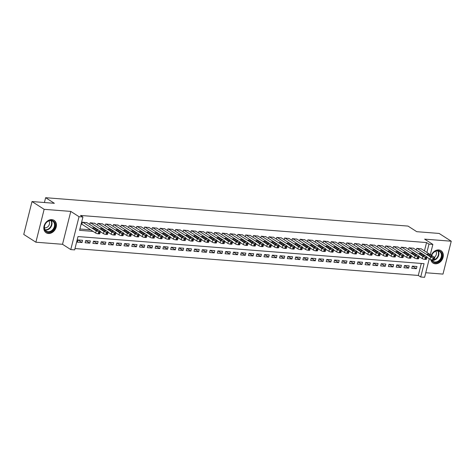 <?xml version="1.0" encoding="UTF-8"?>
<svg xmlns="http://www.w3.org/2000/svg" width="475" height="475" viewBox="0 0 475 475"><rect width="100%" height="100%" fill="white"/><g stroke="black" fill="none" stroke-linecap="round" stroke-linejoin="round"><path stroke-width="0.71" d="M48.385 233.492A7.357 5.825 122.7 0 0 55.723 228.404A7.357 5.825 122.7 0 0 54.097 220.364A7.357 5.825 122.7 0 0 51.864 219.628A7.357 5.825 122.7 0 0 44.525 224.711A7.357 5.825 122.7 0 0 46.152 232.756A7.357 5.825 122.7 0 0 48.385 233.492M430.813 259.587A7.357 5.825 122.7 0 0 433.04 263.061A7.357 5.825 122.7 0 0 435.272 263.797A7.357 5.825 122.7 0 0 442.611 258.709A7.357 5.825 122.7 0 0 440.984 250.669A7.357 5.825 122.7 0 0 438.752 249.933A7.357 5.825 122.7 0 0 431.306 255.271M429.269 258.733L424.608 277.299L420.719 276.996L424.068 263.661L78.007 236.556L74.658 249.886L70.769 249.583L79.028 216.701L82.917 217.004L79.568 230.333L93.088 231.396M62.522 244.292L70.781 211.411L44.145 209.327L32.009 201.548L23.75 234.43L35.886 242.208L62.522 244.292L70.769 249.583M425.748 272.745L442.991 274.099L451.25 241.217L424.614 239.127L432.867 244.417L430.303 254.63M74.997 248.55L418.291 275.441L420.719 276.996M44.145 209.327L35.886 242.208M32.009 201.548L54.37 203.3L45.63 197.701L408.019 226.088L416.759 231.687L439.114 233.439L451.25 241.217M86.99 222.722L82.371 222.169L81.813 224.39L82.205 224.42M94.768 223.333L90.149 222.775L89.722 224.473M102.547 223.939L97.927 223.387L97.5 225.079M110.319 224.55L105.705 223.992L105.278 225.69M118.097 225.156L113.478 224.604L113.056 226.302M125.875 225.768L121.256 225.215L120.828 226.908M133.653 226.379L129.034 225.821L128.606 227.519M141.425 226.985L136.812 226.433L136.384 228.125M149.203 227.596L144.584 227.038L144.162 228.736M156.982 228.202L152.362 227.65L151.935 229.348M164.76 228.813L160.14 228.261L159.713 229.953M172.532 229.419L167.918 228.867L167.491 230.565M180.31 230.031L175.691 229.478L175.269 231.171M188.088 230.642L183.469 230.084L183.041 231.782M195.866 231.248L191.247 230.696L190.819 232.394M203.638 231.859L199.025 231.307L198.598 232.999M211.417 232.465L206.797 231.913L206.376 233.611M219.195 233.077L214.575 232.524L214.148 234.217M226.973 233.688L222.353 233.13L221.926 234.828M234.745 234.294L230.132 233.742L229.704 235.44M242.523 234.905L237.904 234.353L237.482 236.045M250.301 235.511L245.682 234.959L245.254 236.657M258.079 236.123L253.46 235.57L253.033 237.263M265.852 236.734L261.238 236.176L260.811 237.874M273.63 237.34L269.01 236.787L268.589 238.48M281.408 237.951L276.788 237.399L276.361 239.091M289.186 238.557L284.567 238.005L284.139 239.703M296.958 239.168L292.345 238.616L291.917 240.308M304.736 239.78L300.117 239.222L299.695 240.92M312.514 240.386L307.895 239.833L307.468 241.526M320.293 240.997L315.673 240.439L315.246 242.137M328.065 241.603L323.445 241.051L323.024 242.749M335.843 242.214L331.223 241.662L330.802 243.354M343.621 242.826L339.002 242.268L338.574 243.966M351.399 243.432L346.78 242.879L346.352 244.572M359.171 244.043L354.552 243.485L354.13 245.183M366.949 244.649L362.33 244.097L361.902 245.795M374.728 245.26L370.108 244.708L369.681 246.4M382.506 245.872L377.886 245.314L377.459 247.012M390.278 246.477L385.658 245.925L385.237 247.618M398.056 247.089L393.437 246.531L393.009 248.229M405.834 247.695L401.215 247.143L400.787 248.841M413.612 248.306L408.993 247.754L408.565 249.446M412.383 266.142L416.409 268.719L411.748 268.357L412.306 266.137L416.967 266.499L416.409 268.719M404.605 265.531L408.637 268.114L403.97 267.746L404.528 265.525L409.195 265.893L408.637 268.114M396.833 264.919L400.858 267.502L396.192 267.14L396.75 264.913L401.417 265.282L400.858 267.502M389.055 264.314L393.08 266.897L388.413 266.528L388.972 264.308L393.638 264.67L393.08 266.897M381.277 263.702L385.302 266.285L380.641 265.917L381.199 263.696L385.86 264.064L385.302 266.285M373.498 263.097L377.53 265.673L372.863 265.311L373.421 263.091L378.088 263.453L377.53 265.673M365.726 262.485L369.752 265.068L365.085 264.7L365.643 262.479L370.31 262.847L369.752 265.068M357.948 261.873L361.974 264.456L357.307 264.094L357.865 261.868L362.532 262.236L361.974 264.456M350.17 261.268L354.196 263.851L349.535 263.483L350.093 261.262L354.754 261.624L354.196 263.851M342.392 260.656L346.423 263.239L341.757 262.871L342.315 260.65L346.982 261.018L346.423 263.239M334.62 260.051L338.645 262.627L333.978 262.265L334.537 260.045L339.203 260.407L338.645 262.627M326.842 259.439L330.867 262.022L326.2 261.654L326.758 259.433L331.425 259.801L330.867 262.022M319.063 258.833L323.089 261.41L318.428 261.048L318.986 258.822L323.647 259.19L323.089 261.41M311.285 258.222L315.317 260.805L310.65 260.437L311.208 258.216L315.875 258.578L315.317 260.805M303.513 257.61L307.539 260.193L302.872 259.825L303.43 257.604L308.097 257.973L307.539 260.193M295.735 257.005L299.761 259.582L295.094 259.219L295.652 256.999L300.319 257.361L299.761 259.582M287.957 256.393L291.983 258.976L287.322 258.608L287.88 256.387L292.541 256.755L291.983 258.976M280.179 255.787L284.21 258.364L279.543 258.002L280.102 255.776L284.768 256.144L284.21 258.364M272.407 255.176L276.432 257.759L271.765 257.391L272.323 255.17L276.99 255.532L276.432 257.759M264.628 254.564L268.654 257.147L263.987 256.779L264.545 254.558L269.212 254.927L268.654 257.147M256.85 253.959L260.876 256.536L256.215 256.173L256.773 253.953L261.434 254.315L260.876 256.536M249.078 253.347L253.104 255.93L248.437 255.562L248.995 253.341L253.662 253.709L253.104 255.93M241.3 252.742L245.326 255.318L240.659 254.956L241.217 252.736L245.884 253.098L245.326 255.318M233.522 252.13L237.547 254.713L232.881 254.345L233.439 252.124L238.106 252.486L237.547 254.713M225.744 251.518L229.775 254.101L225.108 253.733L225.667 251.513L230.328 251.881L229.775 254.101M217.972 250.913L221.997 253.49L217.33 253.127L217.888 250.907L222.555 251.269L221.997 253.49M210.193 250.301L214.219 252.884L209.552 252.516L210.11 250.295L214.777 250.663L214.219 252.884M202.415 249.696L206.441 252.273L201.774 251.91L202.332 249.69L206.999 250.052L206.441 252.273M194.637 249.084L198.669 251.667L194.002 251.299L194.56 249.078L199.227 249.446L198.669 251.667M186.865 248.473L190.891 251.055L186.224 250.693L186.782 248.467L191.449 248.835L190.891 251.055M179.087 247.867L183.112 250.444L178.446 250.082L179.004 247.861L183.671 248.223L183.112 250.444M171.309 247.255L175.334 249.838L170.667 249.47L171.226 247.249L175.893 247.618L175.334 249.838M163.531 246.65L167.562 249.227L162.895 248.864L163.453 246.644L168.12 247.006L167.562 249.227M155.758 246.038L159.784 248.621L155.117 248.253L155.675 246.032L160.342 246.4L159.784 248.621M147.98 245.427L152.006 248.009L147.339 247.647L147.897 245.421L152.564 245.789L152.006 248.009M140.202 244.821L144.228 247.404L139.561 247.036L140.119 244.815L144.786 245.177L144.228 247.404M132.424 244.209L136.456 246.792L131.789 246.424L132.347 244.203L137.014 244.572L136.456 246.792M124.652 243.604L128.678 246.181L124.011 245.818L124.569 243.598L129.236 243.96L128.678 246.181M116.874 242.992L120.899 245.575L116.232 245.207L116.791 242.986L121.457 243.354L120.899 245.575M109.096 242.381L113.121 244.963L108.454 244.601L109.013 242.375L113.679 242.743L113.121 244.963M101.317 241.775L105.349 244.358L100.682 243.99L101.24 241.769L105.907 242.131L105.349 244.358M93.545 241.163L97.571 243.746L92.904 243.378L93.462 241.158L98.129 241.526L97.571 243.746M85.767 240.558L89.793 243.135L85.126 242.773L85.684 240.552L90.351 240.914L89.793 243.135M418.291 275.441L421.307 263.447M82.573 240.308L77.906 239.94L77.348 242.161L82.015 242.529L82.573 240.308M424.46 250.883L426.55 242.559L80.495 215.448L82.917 217.004M79.907 228.998L90.66 229.841M421.384 248.912L416.765 248.36L416.343 250.058M45.63 197.701L44.418 202.522M70.781 211.411L79.028 216.701M426.55 242.559L428.978 244.114L432.867 244.417M426.888 252.439L428.978 244.114M100.243 231.954L100.866 232.002M108.021 232.566L108.638 232.613M115.799 233.172L116.417 233.225M123.577 233.783L124.195 233.831M131.349 234.395L131.973 234.442M139.127 235L139.745 235.048M146.906 235.612L147.523 235.659M154.684 236.217L155.301 236.265M162.456 236.829L163.079 236.877M170.234 237.435L170.852 237.488M178.012 238.046L178.63 238.094M185.79 238.658L186.408 238.705M193.562 239.263L194.186 239.311M201.341 239.875L201.958 239.922M209.119 240.481L209.736 240.534M216.897 241.092L217.514 241.14M224.669 241.704L225.292 241.751M232.447 242.309L233.065 242.357M240.225 242.921L240.843 242.968M248.003 243.527L248.621 243.58M255.776 244.138L256.399 244.186M263.554 244.75L264.171 244.797M271.332 245.355L271.949 245.403M279.11 245.967L279.728 246.014M286.882 246.572L287.506 246.626M294.66 247.184L295.278 247.232M302.438 247.796L303.056 247.843M310.217 248.401L310.834 248.449M317.989 249.013L318.612 249.06M325.767 249.618L326.384 249.672M333.545 250.23L334.162 250.277M341.323 250.842L341.941 250.889M349.095 251.447L349.719 251.495M356.873 252.059L357.491 252.106M364.652 252.664L365.269 252.712M372.43 253.276L373.047 253.323M380.202 253.888L380.825 253.935M387.98 254.493L388.598 254.541M395.758 255.105L396.376 255.152M403.536 255.71L404.154 255.758M411.308 256.322L411.932 256.369M419.087 256.928L419.704 256.981M77.989 239.946L82.015 242.529M421.046 248.698L434.488 257.313A1.888 0.451 14.1 0 1 434.767 257.652A1.888 0.451 14.1 0 1 433.907 257.812L433.129 257.753A1.888 0.451 14.1 0 1 430.599 257.011L417.157 248.389M426.936 257.242L430.041 259.231L430.599 257.011M432.042 256.138A1.508 0.362 -165.9 0 1 432.262 256.411A1.508 0.362 -165.9 0 1 431.157 256.482A1.508 0.362 -165.9 0 1 429.554 255.942L427.227 254.452A1.508 0.362 -165.9 0 1 427.007 254.178A1.508 0.362 -165.9 0 1 428.106 254.101A1.508 0.362 -165.9 0 1 429.715 254.648L432.042 256.138L431.941 256.542M434.767 257.652L434.209 259.873A1.888 0.451 -165.9 0 1 433.348 260.033L432.571 259.973A1.888 0.451 -165.9 0 1 430.041 259.231M431.603 255.461A6.371 5.041 -57.3 0 1 438.128 250.616A6.371 5.041 -57.3 0 1 441.875 257.028A6.371 5.041 -57.3 0 1 435.118 262.616A6.371 5.041 -57.3 0 1 431.484 259.783M431.817 259.861A5.896 4.667 122.7 0 0 433.2 261.422A5.896 4.667 122.7 0 0 434.987 262.016A5.896 4.667 122.7 0 0 440.865 257.937A5.896 4.667 122.7 0 0 439.559 251.495A5.896 4.667 122.7 0 0 437.778 250.907A5.896 4.667 122.7 0 0 431.686 255.514M434.447 257.284A4.198 3.325 122.7 0 0 435.729 251.21M432.482 262.639A7.315 5.789 122.7 0 0 432.678 262.77A7.315 5.789 122.7 0 0 434.892 263.5A7.315 5.789 122.7 0 0 442.183 258.447A7.315 5.789 122.7 0 0 440.568 250.462A7.315 5.789 122.7 0 0 440.361 250.337M55.035 223.666A6.371 5.041 -57.3 0 1 51.057 231.711A6.371 5.041 -57.3 0 1 44.436 228.956A6.371 5.041 -57.3 0 1 48.414 220.911A6.371 5.041 -57.3 0 1 55.035 223.666M44.585 228.6A5.896 4.667 122.7 0 0 46.312 231.117A5.896 4.667 122.7 0 0 52.208 230.12A5.896 4.667 122.7 0 0 54.399 223.707A5.896 4.667 122.7 0 0 52.678 221.19A5.896 4.667 122.7 0 0 46.776 222.187A5.896 4.667 122.7 0 0 44.585 228.6M44.454 227.757A4.198 3.325 122.7 0 0 48.248 226.338A4.198 3.325 122.7 0 0 49.442 222.14A4.198 3.325 122.7 0 0 48.842 220.905M45.594 232.334A7.315 5.789 122.7 0 0 45.79 232.465A7.315 5.789 122.7 0 0 53.105 231.224A7.315 5.789 122.7 0 0 55.818 223.274A7.315 5.789 122.7 0 0 53.681 220.157A7.315 5.789 122.7 0 0 53.473 220.032M413.268 248.087L426.716 256.702A1.888 0.451 14.1 0 1 426.989 257.04A1.888 0.451 14.1 0 1 426.128 257.207L425.351 257.141A1.888 0.451 14.1 0 1 422.827 256.399L409.379 247.784M419.164 256.631L422.269 258.62L422.827 256.399M424.264 255.526A1.508 0.362 -165.9 0 1 424.484 255.799A1.508 0.362 -165.9 0 1 423.385 255.877A1.508 0.362 -165.9 0 1 421.776 255.336L419.449 253.84A1.508 0.362 -165.9 0 1 419.229 253.573A1.508 0.362 -165.9 0 1 420.333 253.496A1.508 0.362 -165.9 0 1 421.937 254.036L424.264 255.526L424.163 255.936M426.989 257.04L426.431 259.261A1.888 0.451 -165.9 0 1 425.57 259.427L424.793 259.362A1.888 0.451 -165.9 0 1 422.269 258.62M405.49 247.475L418.938 256.096A1.888 0.451 14.1 0 1 419.211 256.435A1.888 0.451 14.1 0 1 418.35 256.595L417.572 256.536A1.888 0.451 14.1 0 1 415.049 255.787L401.601 247.172M411.386 256.019L414.491 258.014L415.049 255.787M416.492 254.921A1.508 0.362 -165.9 0 1 416.712 255.188A1.508 0.362 -165.9 0 1 415.607 255.265A1.508 0.362 -165.9 0 1 414.004 254.725L411.671 253.234A1.508 0.362 -165.9 0 1 411.451 252.961A1.508 0.362 -165.9 0 1 412.555 252.884A1.508 0.362 -165.9 0 1 414.158 253.424L416.492 254.921L416.391 255.324M419.211 256.435L418.653 258.655A1.888 0.451 -165.9 0 1 417.792 258.816L417.014 258.756A1.888 0.451 -165.9 0 1 414.491 258.014M397.718 246.869L411.16 255.485A1.888 0.451 14.1 0 1 411.433 255.823A1.888 0.451 14.1 0 1 410.578 255.983L409.8 255.924A1.888 0.451 14.1 0 1 407.271 255.182L393.828 246.567M403.608 255.413L406.713 257.402L407.271 255.182M408.714 254.309A1.508 0.362 -165.9 0 1 408.933 254.582A1.508 0.362 -165.9 0 1 407.829 254.659A1.508 0.362 -165.9 0 1 406.226 254.113L403.892 252.623A1.508 0.362 -165.9 0 1 403.673 252.35A1.508 0.362 -165.9 0 1 404.777 252.273A1.508 0.362 -165.9 0 1 406.38 252.819L408.714 254.309L408.613 254.713M411.433 255.823L410.875 258.044A1.888 0.451 -165.9 0 1 410.02 258.204L409.242 258.145A1.888 0.451 -165.9 0 1 406.713 257.402M389.939 246.258L403.382 254.873A1.888 0.451 14.1 0 1 403.661 255.212A1.888 0.451 14.1 0 1 402.8 255.378L402.022 255.312A1.888 0.451 14.1 0 1 399.493 254.57L386.05 245.955M395.829 254.802L398.935 256.791L399.493 254.57M400.936 253.703A1.508 0.362 -165.9 0 1 401.155 253.971A1.508 0.362 -165.9 0 1 400.051 254.048A1.508 0.362 -165.9 0 1 398.448 253.507L396.12 252.011A1.508 0.362 -165.9 0 1 395.901 251.744A1.508 0.362 -165.9 0 1 396.999 251.667A1.508 0.362 -165.9 0 1 398.608 252.207L400.936 253.703L400.835 254.107M403.661 255.212L403.103 257.438A1.888 0.451 -165.9 0 1 402.242 257.598L401.464 257.539A1.888 0.451 -165.9 0 1 398.935 256.791M382.161 245.652L395.61 254.268A1.888 0.451 14.1 0 1 395.883 254.606A1.888 0.451 14.1 0 1 395.022 254.766L394.244 254.707A1.888 0.451 14.1 0 1 391.721 253.965L378.272 245.343M388.057 254.196L391.162 256.185L391.721 253.965M393.157 253.092A1.508 0.362 -165.9 0 1 393.377 253.365A1.508 0.362 -165.9 0 1 392.279 253.436A1.508 0.362 -165.9 0 1 390.67 252.896L388.342 251.406A1.508 0.362 -165.9 0 1 388.122 251.132A1.508 0.362 -165.9 0 1 389.227 251.055A1.508 0.362 -165.9 0 1 390.83 251.602L393.157 253.092L393.057 253.496M395.883 254.606L395.325 256.827A1.888 0.451 -165.9 0 1 394.464 256.987L393.686 256.928A1.888 0.451 -165.9 0 1 391.162 256.185M374.383 245.041L387.832 253.656A1.888 0.451 14.1 0 1 388.105 253.994A1.888 0.451 14.1 0 1 387.244 254.161L386.466 254.095A1.888 0.451 14.1 0 1 383.942 253.353L370.494 244.738M380.279 253.585L383.384 255.574L383.942 253.353M385.385 252.48A1.508 0.362 -165.9 0 1 385.605 252.753A1.508 0.362 -165.9 0 1 384.501 252.831A1.508 0.362 -165.9 0 1 382.897 252.29L380.564 250.794A1.508 0.362 -165.9 0 1 380.344 250.527A1.508 0.362 -165.9 0 1 381.449 250.45A1.508 0.362 -165.9 0 1 383.052 250.99L385.385 252.48L385.284 252.89M388.105 253.994L387.547 256.215A1.888 0.451 -165.9 0 1 386.686 256.381L385.908 256.316A1.888 0.451 -165.9 0 1 383.384 255.574M366.611 244.429L380.053 253.05A1.888 0.451 14.1 0 1 380.327 253.389A1.888 0.451 14.1 0 1 379.472 253.549L378.694 253.49A1.888 0.451 14.1 0 1 376.164 252.742L362.722 244.126M372.501 252.973L375.606 254.968L376.164 252.742M377.607 251.875A1.508 0.362 -165.9 0 1 377.827 252.142A1.508 0.362 -165.9 0 1 376.723 252.219A1.508 0.362 -165.9 0 1 375.119 251.679L372.786 250.188A1.508 0.362 -165.9 0 1 372.566 249.915A1.508 0.362 -165.9 0 1 373.671 249.838A1.508 0.362 -165.9 0 1 375.274 250.378L377.607 251.875L377.506 252.278M380.327 253.389L379.768 255.609A1.888 0.451 -165.9 0 1 378.913 255.77L378.136 255.71A1.888 0.451 -165.9 0 1 375.606 254.968M358.833 243.823L372.275 252.439A1.888 0.451 14.1 0 1 372.554 252.777A1.888 0.451 14.1 0 1 371.693 252.938L370.916 252.878A1.888 0.451 14.1 0 1 368.386 252.136L354.944 243.521M364.723 252.368L367.828 254.357L368.386 252.136M369.829 251.263A1.508 0.362 -165.9 0 1 370.049 251.536A1.508 0.362 -165.9 0 1 368.944 251.613A1.508 0.362 -165.9 0 1 367.341 251.067L365.014 249.577A1.508 0.362 -165.9 0 1 364.794 249.304A1.508 0.362 -165.9 0 1 365.892 249.227A1.508 0.362 -165.9 0 1 367.502 249.773L369.829 251.263L369.728 251.667M372.554 252.777L371.996 254.998A1.888 0.451 -165.9 0 1 371.135 255.164L370.358 255.099A1.888 0.451 -165.9 0 1 367.828 254.357M351.055 243.212L364.503 251.827A1.888 0.451 14.1 0 1 364.776 252.166A1.888 0.451 14.1 0 1 363.915 252.332L363.137 252.273A1.888 0.451 14.1 0 1 360.614 251.524L347.166 242.909M356.951 251.756L360.056 253.745L360.614 251.524M362.051 250.658A1.508 0.362 -165.9 0 1 362.271 250.925A1.508 0.362 -165.9 0 1 361.172 251.002A1.508 0.362 -165.9 0 1 359.563 250.462L357.236 248.965A1.508 0.362 -165.9 0 1 357.016 248.698A1.508 0.362 -165.9 0 1 358.12 248.621A1.508 0.362 -165.9 0 1 359.723 249.161L362.051 250.658L361.95 251.061M364.776 252.166L364.218 254.392A1.888 0.451 -165.9 0 1 363.357 254.553L362.579 254.493A1.888 0.451 -165.9 0 1 360.056 253.745M343.277 242.606L356.725 251.222A1.888 0.451 14.1 0 1 356.998 251.56A1.888 0.451 14.1 0 1 356.137 251.72L355.359 251.661A1.888 0.451 14.1 0 1 352.836 250.919L339.387 242.297M349.173 251.15L352.278 253.139L352.836 250.919M354.279 250.046A1.508 0.362 -165.9 0 1 354.498 250.319A1.508 0.362 -165.9 0 1 353.394 250.396A1.508 0.362 -165.9 0 1 351.791 249.85L349.457 248.36A1.508 0.362 -165.9 0 1 349.238 248.087A1.508 0.362 -165.9 0 1 350.342 248.009A1.508 0.362 -165.9 0 1 351.945 248.556L354.279 250.046L354.178 250.45M356.998 251.56L356.44 253.781A1.888 0.451 -165.9 0 1 355.579 253.941L354.801 253.882A1.888 0.451 -165.9 0 1 352.278 253.139M335.504 241.995L348.947 250.61A1.888 0.451 14.1 0 1 349.22 250.948A1.888 0.451 14.1 0 1 348.365 251.115L347.587 251.049A1.888 0.451 14.1 0 1 345.058 250.307L331.615 241.692M341.394 250.539L344.5 252.528L345.058 250.307M346.501 249.434A1.508 0.362 -165.9 0 1 346.72 249.708A1.508 0.362 -165.9 0 1 345.616 249.785A1.508 0.362 -165.9 0 1 344.013 249.244L341.679 247.748A1.508 0.362 -165.9 0 1 341.46 247.481A1.508 0.362 -165.9 0 1 342.564 247.404A1.508 0.362 -165.9 0 1 344.173 247.944L346.501 249.434L346.4 249.844M349.22 250.948L348.662 253.169A1.888 0.451 -165.9 0 1 347.807 253.335L347.029 253.27A1.888 0.451 -165.9 0 1 344.5 252.528M327.726 241.383L341.169 250.004A1.888 0.451 14.1 0 1 341.448 250.343A1.888 0.451 14.1 0 1 340.587 250.503L339.809 250.444A1.888 0.451 14.1 0 1 337.28 249.696L323.837 241.08M333.616 249.927L336.722 251.922L337.28 249.696M338.723 248.829A1.508 0.362 -165.9 0 1 338.942 249.096A1.508 0.362 -165.9 0 1 337.844 249.173A1.508 0.362 -165.9 0 1 336.235 248.633L333.907 247.143A1.508 0.362 -165.9 0 1 333.688 246.869A1.508 0.362 -165.9 0 1 334.786 246.792A1.508 0.362 -165.9 0 1 336.395 247.333L338.723 248.829L338.622 249.232M341.448 250.343L340.89 252.563A1.888 0.451 -165.9 0 1 340.029 252.724L339.251 252.664A1.888 0.451 -165.9 0 1 336.722 251.922M319.948 240.777L333.397 249.393A1.888 0.451 14.1 0 1 333.67 249.731A1.888 0.451 14.1 0 1 332.809 249.892L332.031 249.832A1.888 0.451 14.1 0 1 329.508 249.09L316.059 240.475M325.844 249.322L328.949 251.311L329.508 249.09M330.944 248.217A1.508 0.362 -165.9 0 1 331.164 248.49A1.508 0.362 -165.9 0 1 330.066 248.567A1.508 0.362 -165.9 0 1 328.457 248.021L326.129 246.531A1.508 0.362 -165.9 0 1 325.909 246.258A1.508 0.362 -165.9 0 1 327.014 246.187A1.508 0.362 -165.9 0 1 328.617 246.727L330.944 248.217L330.843 248.621M333.67 249.731L333.112 251.952A1.888 0.451 -165.9 0 1 332.251 252.118L331.473 252.053A1.888 0.451 -165.9 0 1 328.949 251.311M312.17 240.166L325.618 248.787A1.888 0.451 14.1 0 1 325.892 249.12A1.888 0.451 14.1 0 1 325.031 249.286L324.253 249.227A1.888 0.451 14.1 0 1 321.729 248.478L308.281 239.863M318.066 248.71L321.171 250.699L321.729 248.478M323.172 247.612A1.508 0.362 -165.9 0 1 323.392 247.879A1.508 0.362 -165.9 0 1 322.287 247.956A1.508 0.362 -165.9 0 1 320.684 247.416L318.351 245.919A1.508 0.362 -165.9 0 1 318.131 245.652A1.508 0.362 -165.9 0 1 319.236 245.575A1.508 0.362 -165.9 0 1 320.839 246.115L323.172 247.612L323.071 248.015M325.892 249.12L325.333 251.346A1.888 0.451 -165.9 0 1 324.473 251.507L323.695 251.447A1.888 0.451 -165.9 0 1 321.171 250.699M304.398 239.56L317.84 248.176A1.888 0.451 14.1 0 1 318.113 248.514A1.888 0.451 14.1 0 1 317.258 248.674L316.481 248.615A1.888 0.451 14.1 0 1 313.951 247.873L300.509 239.252M310.288 248.104L313.393 250.093L313.951 247.873M315.394 247A1.508 0.362 -165.9 0 1 315.614 247.273A1.508 0.362 -165.9 0 1 314.509 247.35A1.508 0.362 -165.9 0 1 312.906 246.804L310.573 245.314A1.508 0.362 -165.9 0 1 310.353 245.041A1.508 0.362 -165.9 0 1 311.457 244.963A1.508 0.362 -165.9 0 1 313.067 245.51L315.394 247L315.293 247.404M318.113 248.514L317.555 250.735A1.888 0.451 -165.9 0 1 316.7 250.895L315.923 250.836A1.888 0.451 -165.9 0 1 313.393 250.093M296.62 238.949L310.062 247.564A1.888 0.451 14.1 0 1 310.341 247.902A1.888 0.451 14.1 0 1 309.48 248.069L308.702 248.003A1.888 0.451 14.1 0 1 306.173 247.261L292.731 238.646M302.516 247.493L305.615 249.482L306.173 247.261M307.616 246.394A1.508 0.362 -165.9 0 1 307.836 246.662A1.508 0.362 -165.9 0 1 306.737 246.739A1.508 0.362 -165.9 0 1 305.128 246.198L302.801 244.702A1.508 0.362 -165.9 0 1 302.581 244.435A1.508 0.362 -165.9 0 1 303.679 244.358A1.508 0.362 -165.9 0 1 305.288 244.898L307.616 246.394L307.515 246.798M310.341 247.902L309.783 250.123A1.888 0.451 -165.9 0 1 308.922 250.289L308.144 250.23A1.888 0.451 -165.9 0 1 305.615 249.482M288.842 238.343L302.29 246.958A1.888 0.451 14.1 0 1 302.563 247.297A1.888 0.451 14.1 0 1 301.702 247.457L300.924 247.398A1.888 0.451 14.1 0 1 298.401 246.65L284.952 238.034M294.738 246.881L297.843 248.876L298.401 246.65M299.838 245.783A1.508 0.362 -165.9 0 1 300.058 246.05A1.508 0.362 -165.9 0 1 298.959 246.127A1.508 0.362 -165.9 0 1 297.35 245.587L295.022 244.097A1.508 0.362 -165.9 0 1 294.803 243.823A1.508 0.362 -165.9 0 1 295.907 243.746A1.508 0.362 -165.9 0 1 297.51 244.287L299.838 245.783L299.737 246.187M302.563 247.297L302.005 249.518A1.888 0.451 -165.9 0 1 301.144 249.678L300.366 249.618A1.888 0.451 -165.9 0 1 297.843 248.876M281.063 237.732L294.512 246.347A1.888 0.451 14.1 0 1 294.785 246.685A1.888 0.451 14.1 0 1 293.924 246.846L293.146 246.786A1.888 0.451 14.1 0 1 290.623 246.044L277.18 237.429M286.959 246.276L290.065 248.265L290.623 246.044M292.066 245.171A1.508 0.362 -165.9 0 1 292.285 245.444A1.508 0.362 -165.9 0 1 291.181 245.522A1.508 0.362 -165.9 0 1 289.578 244.975L287.244 243.485A1.508 0.362 -165.9 0 1 287.025 243.212A1.508 0.362 -165.9 0 1 288.129 243.141A1.508 0.362 -165.9 0 1 289.732 243.681L292.066 245.171L291.965 245.575M294.785 246.685L294.227 248.906A1.888 0.451 -165.9 0 1 293.366 249.072L292.588 249.007A1.888 0.451 -165.9 0 1 290.065 248.265M273.291 237.12L286.734 245.741A1.888 0.451 14.1 0 1 287.007 246.074A1.888 0.451 14.1 0 1 286.152 246.24L285.374 246.181A1.888 0.451 14.1 0 1 282.845 245.433L269.402 236.817M279.181 245.664L282.287 247.653L282.845 245.433M284.288 244.566A1.508 0.362 -165.9 0 1 284.507 244.833A1.508 0.362 -165.9 0 1 283.403 244.91A1.508 0.362 -165.9 0 1 281.8 244.37L279.466 242.873A1.508 0.362 -165.9 0 1 279.247 242.606A1.508 0.362 -165.9 0 1 280.351 242.529A1.508 0.362 -165.9 0 1 281.96 243.069L284.288 244.566L284.187 244.969M287.007 246.074L286.449 248.3A1.888 0.451 -165.9 0 1 285.594 248.461L284.816 248.401A1.888 0.451 -165.9 0 1 282.287 247.653M265.513 236.514L278.956 245.13A1.888 0.451 14.1 0 1 279.235 245.468A1.888 0.451 14.1 0 1 278.374 245.628L277.596 245.569A1.888 0.451 14.1 0 1 275.067 244.827L261.624 236.206M271.409 245.058L274.514 247.047L275.067 244.827M276.509 243.954A1.508 0.362 -165.9 0 1 276.729 244.227A1.508 0.362 -165.9 0 1 275.631 244.304A1.508 0.362 -165.9 0 1 274.022 243.758L271.694 242.268A1.508 0.362 -165.9 0 1 271.474 241.995A1.508 0.362 -165.9 0 1 272.573 241.917A1.508 0.362 -165.9 0 1 274.182 242.464L276.509 243.954L276.408 244.358M279.235 245.468L278.677 247.689A1.888 0.451 -165.9 0 1 277.816 247.849L277.038 247.79A1.888 0.451 -165.9 0 1 274.514 247.047M257.735 235.903L271.183 244.518A1.888 0.451 14.1 0 1 271.457 244.857A1.888 0.451 14.1 0 1 270.596 245.023L269.818 244.958A1.888 0.451 14.1 0 1 267.294 244.215L253.846 235.6M263.631 244.447L266.736 246.436L267.294 244.215M268.731 243.348A1.508 0.362 -165.9 0 1 268.951 243.616A1.508 0.362 -165.9 0 1 267.853 243.693A1.508 0.362 -165.9 0 1 266.243 243.152L263.916 241.656A1.508 0.362 -165.9 0 1 263.696 241.389A1.508 0.362 -165.9 0 1 264.801 241.312A1.508 0.362 -165.9 0 1 266.404 241.852L268.731 243.348L268.63 243.752M271.457 244.857L270.898 247.077A1.888 0.451 -165.9 0 1 270.038 247.243L269.26 247.184A1.888 0.451 -165.9 0 1 266.736 246.436M249.957 235.297L263.405 243.912A1.888 0.451 14.1 0 1 263.678 244.251A1.888 0.451 14.1 0 1 262.817 244.411L262.04 244.352A1.888 0.451 14.1 0 1 259.516 243.604L246.074 234.988M255.853 243.835L258.958 245.83L259.516 243.604M260.959 242.737A1.508 0.362 -165.9 0 1 261.179 243.004A1.508 0.362 -165.9 0 1 260.074 243.081A1.508 0.362 -165.9 0 1 258.471 242.541L256.138 241.051A1.508 0.362 -165.9 0 1 255.918 240.777A1.508 0.362 -165.9 0 1 257.022 240.7A1.508 0.362 -165.9 0 1 258.626 241.241L260.959 242.737L260.858 243.141M263.678 244.251L263.12 246.472A1.888 0.451 -165.9 0 1 262.259 246.632L261.482 246.572A1.888 0.451 -165.9 0 1 258.958 245.83M242.185 234.686L255.627 243.301A1.888 0.451 14.1 0 1 255.9 243.639A1.888 0.451 14.1 0 1 255.045 243.8L254.268 243.74A1.888 0.451 14.1 0 1 251.738 242.998L238.296 234.383M248.075 243.23L251.18 245.219L251.738 242.998M253.181 242.125A1.508 0.362 -165.9 0 1 253.401 242.398A1.508 0.362 -165.9 0 1 252.296 242.476A1.508 0.362 -165.9 0 1 250.693 241.935L248.36 240.439A1.508 0.362 -165.9 0 1 248.14 240.172A1.508 0.362 -165.9 0 1 249.244 240.095A1.508 0.362 -165.9 0 1 250.853 240.635L253.181 242.125L253.08 242.529M255.9 243.639L255.342 245.86A1.888 0.451 -165.9 0 1 254.487 246.026L253.709 245.961A1.888 0.451 -165.9 0 1 251.18 245.219M234.407 234.074L247.849 242.695A1.888 0.451 14.1 0 1 248.128 243.034A1.888 0.451 14.1 0 1 247.267 243.194L246.489 243.135A1.888 0.451 14.1 0 1 243.966 242.387L230.518 233.771M240.303 242.618L243.408 244.607L243.966 242.387M245.403 241.52A1.508 0.362 -165.9 0 1 245.623 241.787A1.508 0.362 -165.9 0 1 244.524 241.864A1.508 0.362 -165.9 0 1 242.915 241.324L240.588 239.828A1.508 0.362 -165.9 0 1 240.368 239.56A1.508 0.362 -165.9 0 1 241.466 239.483A1.508 0.362 -165.9 0 1 243.075 240.023L245.403 241.52L245.302 241.923M248.128 243.034L247.57 245.254A1.888 0.451 -165.9 0 1 246.709 245.415L245.931 245.355A1.888 0.451 -165.9 0 1 243.408 244.607M226.628 233.468L240.077 242.084A1.888 0.451 14.1 0 1 240.35 242.422A1.888 0.451 14.1 0 1 239.489 242.583L238.711 242.523A1.888 0.451 14.1 0 1 236.188 241.781L222.739 233.16M232.524 242.013L235.63 244.002L236.188 241.781M237.625 240.908A1.508 0.362 -165.9 0 1 237.844 241.181A1.508 0.362 -165.9 0 1 236.746 241.258A1.508 0.362 -165.9 0 1 235.137 240.712L232.809 239.222A1.508 0.362 -165.9 0 1 232.59 238.949A1.508 0.362 -165.9 0 1 233.694 238.872A1.508 0.362 -165.9 0 1 235.297 239.418L237.625 240.908L237.524 241.312M240.35 242.422L239.792 244.643A1.888 0.451 -165.9 0 1 238.931 244.803L238.153 244.744A1.888 0.451 -165.9 0 1 235.63 244.002M218.85 232.857L232.299 241.472A1.888 0.451 14.1 0 1 232.572 241.811A1.888 0.451 14.1 0 1 231.711 241.977L230.933 241.912A1.888 0.451 14.1 0 1 228.41 241.169L214.967 232.554M224.746 241.401L227.852 243.39L228.41 241.169M229.852 240.303A1.508 0.362 -165.9 0 1 230.072 240.57A1.508 0.362 -165.9 0 1 228.968 240.647A1.508 0.362 -165.9 0 1 227.365 240.107L225.031 238.61A1.508 0.362 -165.9 0 1 224.812 238.343A1.508 0.362 -165.9 0 1 225.916 238.266A1.508 0.362 -165.9 0 1 227.519 238.806L229.852 240.303L229.752 240.706M232.572 241.811L232.014 244.031A1.888 0.451 -165.9 0 1 231.153 244.197L230.375 244.138A1.888 0.451 -165.9 0 1 227.852 243.39M211.078 232.251L224.521 240.867A1.888 0.451 14.1 0 1 224.794 241.205A1.888 0.451 14.1 0 1 223.939 241.365L223.161 241.306A1.888 0.451 14.1 0 1 220.632 240.564L207.189 231.942M216.968 240.795L220.073 242.784L220.632 240.564M222.074 239.691A1.508 0.362 -165.9 0 1 222.294 239.964A1.508 0.362 -165.9 0 1 221.19 240.035A1.508 0.362 -165.9 0 1 219.587 239.495L217.253 238.005A1.508 0.362 -165.9 0 1 217.033 237.732A1.508 0.362 -165.9 0 1 218.138 237.654A1.508 0.362 -165.9 0 1 219.747 238.201L222.074 239.691L221.973 240.095M224.794 241.205L224.236 243.426A1.888 0.451 -165.9 0 1 223.381 243.586L222.603 243.527A1.888 0.451 -165.9 0 1 220.073 242.784M203.3 231.64L216.743 240.255A1.888 0.451 14.1 0 1 217.022 240.593A1.888 0.451 14.1 0 1 216.161 240.754L215.383 240.694A1.888 0.451 14.1 0 1 212.859 239.952L199.411 231.337M209.196 240.184L212.301 242.173L212.859 239.952M214.296 239.079A1.508 0.362 -165.9 0 1 214.516 239.352A1.508 0.362 -165.9 0 1 213.417 239.43A1.508 0.362 -165.9 0 1 211.808 238.889L209.481 237.393A1.508 0.362 -165.9 0 1 209.261 237.126A1.508 0.362 -165.9 0 1 210.36 237.049A1.508 0.362 -165.9 0 1 211.969 237.589L214.296 239.079L214.195 239.489M217.022 240.593L216.463 242.814A1.888 0.451 -165.9 0 1 215.602 242.98L214.825 242.915A1.888 0.451 -165.9 0 1 212.301 242.173M195.522 231.028L208.97 239.649A1.888 0.451 14.1 0 1 209.243 239.988A1.888 0.451 14.1 0 1 208.382 240.148L207.605 240.089A1.888 0.451 14.1 0 1 205.081 239.341L191.633 230.725M201.418 239.572L204.523 241.567L205.081 239.341M206.518 238.474A1.508 0.362 -165.9 0 1 206.738 238.741A1.508 0.362 -165.9 0 1 205.639 238.818A1.508 0.362 -165.9 0 1 204.03 238.278L201.703 236.782A1.508 0.362 -165.9 0 1 201.483 236.514A1.508 0.362 -165.9 0 1 202.588 236.437A1.508 0.362 -165.9 0 1 204.191 236.977L206.518 238.474L206.417 238.877M209.243 239.988L208.685 242.208A1.888 0.451 -165.9 0 1 207.824 242.369L207.047 242.309A1.888 0.451 -165.9 0 1 204.523 241.567M187.744 230.422L201.192 239.038A1.888 0.451 14.1 0 1 201.465 239.376A1.888 0.451 14.1 0 1 200.604 239.537L199.827 239.477A1.888 0.451 14.1 0 1 197.303 238.735L183.861 230.12M193.64 238.967L196.745 240.956L197.303 238.735M198.746 237.862A1.508 0.362 -165.9 0 1 198.966 238.135A1.508 0.362 -165.9 0 1 197.861 238.213A1.508 0.362 -165.9 0 1 196.258 237.666L193.925 236.176A1.508 0.362 -165.9 0 1 193.705 235.903A1.508 0.362 -165.9 0 1 194.809 235.826A1.508 0.362 -165.9 0 1 196.412 236.372L198.746 237.862L198.645 238.266M201.465 239.376L200.907 241.597A1.888 0.451 -165.9 0 1 200.046 241.757L199.268 241.698A1.888 0.451 -165.9 0 1 196.745 240.956M179.972 229.811L193.414 238.426A1.888 0.451 14.1 0 1 193.687 238.765A1.888 0.451 14.1 0 1 192.832 238.931L192.054 238.866A1.888 0.451 14.1 0 1 189.525 238.123L176.083 229.508M185.862 238.355L188.967 240.344L189.525 238.123M190.968 237.257A1.508 0.362 -165.9 0 1 191.188 237.524A1.508 0.362 -165.9 0 1 190.083 237.601A1.508 0.362 -165.9 0 1 188.48 237.061L186.147 235.564A1.508 0.362 -165.9 0 1 185.927 235.297A1.508 0.362 -165.9 0 1 187.031 235.22A1.508 0.362 -165.9 0 1 188.64 235.76L190.968 237.257L190.867 237.66M193.687 238.765L193.129 240.991A1.888 0.451 -165.9 0 1 192.274 241.152L191.496 241.092A1.888 0.451 -165.9 0 1 188.967 240.344M172.193 229.205L185.636 237.821A1.888 0.451 14.1 0 1 185.915 238.159A1.888 0.451 14.1 0 1 185.054 238.319L184.276 238.26A1.888 0.451 14.1 0 1 181.753 237.518L168.304 228.897M178.089 237.749L181.195 239.738L181.753 237.518M183.19 236.645A1.508 0.362 -165.9 0 1 183.409 236.918A1.508 0.362 -165.9 0 1 182.311 236.989A1.508 0.362 -165.9 0 1 180.702 236.449L178.374 234.959A1.508 0.362 -165.9 0 1 178.155 234.686A1.508 0.362 -165.9 0 1 179.253 234.608A1.508 0.362 -165.9 0 1 180.862 235.155L183.19 236.645L183.089 237.049M185.915 238.159L185.357 240.38A1.888 0.451 -165.9 0 1 184.496 240.54L183.718 240.481A1.888 0.451 -165.9 0 1 181.195 239.738M164.415 228.594L177.864 237.209A1.888 0.451 14.1 0 1 178.137 237.547A1.888 0.451 14.1 0 1 177.276 237.714L176.498 237.648A1.888 0.451 14.1 0 1 173.975 236.906L160.526 228.291M170.311 237.138L173.417 239.127L173.975 236.906M175.412 236.033A1.508 0.362 -165.9 0 1 175.637 236.307A1.508 0.362 -165.9 0 1 174.533 236.384A1.508 0.362 -165.9 0 1 172.924 235.843L170.596 234.347A1.508 0.362 -165.9 0 1 170.377 234.08A1.508 0.362 -165.9 0 1 171.481 234.003A1.508 0.362 -165.9 0 1 173.084 234.543L175.412 236.033L175.311 236.443M178.137 237.547L177.579 239.768A1.888 0.451 -165.9 0 1 176.718 239.934L175.94 239.869A1.888 0.451 -165.9 0 1 173.417 239.127M156.637 227.982L170.086 236.603A1.888 0.451 14.1 0 1 170.359 236.942A1.888 0.451 14.1 0 1 169.498 237.102L168.72 237.043A1.888 0.451 14.1 0 1 166.197 236.295L152.754 227.679M162.533 236.526L165.638 238.521L166.197 236.295M167.639 235.428A1.508 0.362 -165.9 0 1 167.859 235.695A1.508 0.362 -165.9 0 1 166.755 235.772A1.508 0.362 -165.9 0 1 165.152 235.232L162.818 233.742A1.508 0.362 -165.9 0 1 162.598 233.468A1.508 0.362 -165.9 0 1 163.703 233.391A1.508 0.362 -165.9 0 1 165.306 233.932L167.639 235.428L167.538 235.832M170.359 236.942L169.801 239.162A1.888 0.451 -165.9 0 1 168.94 239.323L168.168 239.263A1.888 0.451 -165.9 0 1 165.638 238.521M148.865 227.377L162.308 235.992A1.888 0.451 14.1 0 1 162.581 236.33A1.888 0.451 14.1 0 1 161.726 236.491L160.948 236.431A1.888 0.451 14.1 0 1 158.418 235.689L144.976 227.074M154.755 235.921L157.86 237.91L158.418 235.689M159.861 234.816A1.508 0.362 -165.9 0 1 160.081 235.089A1.508 0.362 -165.9 0 1 158.977 235.167A1.508 0.362 -165.9 0 1 157.373 234.62L155.04 233.13A1.508 0.362 -165.9 0 1 154.82 232.857A1.508 0.362 -165.9 0 1 155.925 232.78A1.508 0.362 -165.9 0 1 157.534 233.326L159.861 234.816L159.76 235.22M162.581 236.33L162.023 238.551A1.888 0.451 -165.9 0 1 161.167 238.717L160.39 238.652A1.888 0.451 -165.9 0 1 157.86 237.91M141.087 226.765L154.529 235.38A1.888 0.451 14.1 0 1 154.808 235.719A1.888 0.451 14.1 0 1 153.947 235.885L153.17 235.82A1.888 0.451 14.1 0 1 150.646 235.078L137.198 226.462M146.983 235.309L150.088 237.298L150.646 235.078M152.083 234.211A1.508 0.362 -165.9 0 1 152.303 234.478A1.508 0.362 -165.9 0 1 151.204 234.555A1.508 0.362 -165.9 0 1 149.595 234.015L147.268 232.518A1.508 0.362 -165.9 0 1 147.048 232.251A1.508 0.362 -165.9 0 1 148.147 232.174A1.508 0.362 -165.9 0 1 149.756 232.714L152.083 234.211L151.982 234.614M154.808 235.719L154.25 237.945A1.888 0.451 -165.9 0 1 153.389 238.106L152.612 238.046A1.888 0.451 -165.9 0 1 150.088 237.298M133.309 226.159L146.757 234.775A1.888 0.451 14.1 0 1 147.03 235.113A1.888 0.451 14.1 0 1 146.169 235.273L145.392 235.214A1.888 0.451 14.1 0 1 142.868 234.472L129.42 225.851M139.205 234.703L142.31 236.692L142.868 234.472M144.305 233.599A1.508 0.362 -165.9 0 1 144.531 233.872A1.508 0.362 -165.9 0 1 143.426 233.949A1.508 0.362 -165.9 0 1 141.817 233.403L139.49 231.913A1.508 0.362 -165.9 0 1 139.27 231.64A1.508 0.362 -165.9 0 1 140.374 231.562A1.508 0.362 -165.9 0 1 141.977 232.109L144.305 233.599L144.204 234.003M147.03 235.113L146.472 237.334A1.888 0.451 -165.9 0 1 145.611 237.494L144.833 237.435A1.888 0.451 -165.9 0 1 142.31 236.692M125.531 225.548L138.979 234.163A1.888 0.451 14.1 0 1 139.252 234.502A1.888 0.451 14.1 0 1 138.391 234.668L137.619 234.602A1.888 0.451 14.1 0 1 135.09 233.86L121.647 225.245M131.427 234.092L134.532 236.081L135.09 233.86M136.533 232.987A1.508 0.362 -165.9 0 1 136.752 233.261A1.508 0.362 -165.9 0 1 135.648 233.338A1.508 0.362 -165.9 0 1 134.045 232.797L131.712 231.301A1.508 0.362 -165.9 0 1 131.492 231.034A1.508 0.362 -165.9 0 1 132.596 230.957A1.508 0.362 -165.9 0 1 134.199 231.497L136.533 232.987L136.432 233.397M139.252 234.502L138.694 236.722A1.888 0.451 -165.9 0 1 137.833 236.888L137.061 236.823A1.888 0.451 -165.9 0 1 134.532 236.081M117.758 224.936L131.201 233.558A1.888 0.451 14.1 0 1 131.474 233.896A1.888 0.451 14.1 0 1 130.619 234.056L129.841 233.997A1.888 0.451 14.1 0 1 127.312 233.249L113.869 224.633M123.648 233.48L126.754 235.475L127.312 233.249M128.755 232.382A1.508 0.362 -165.9 0 1 128.974 232.649A1.508 0.362 -165.9 0 1 127.87 232.726A1.508 0.362 -165.9 0 1 126.267 232.186L123.933 230.696A1.508 0.362 -165.9 0 1 123.714 230.422A1.508 0.362 -165.9 0 1 124.818 230.345A1.508 0.362 -165.9 0 1 126.427 230.886L128.755 232.382L128.654 232.786M131.474 233.896L130.916 236.117A1.888 0.451 -165.9 0 1 130.061 236.277L129.283 236.217A1.888 0.451 -165.9 0 1 126.754 235.475M109.98 224.331L123.423 232.946A1.888 0.451 14.1 0 1 123.702 233.284A1.888 0.451 14.1 0 1 122.841 233.445L122.063 233.385A1.888 0.451 14.1 0 1 119.54 232.643L106.091 224.028M115.876 232.875L118.982 234.864L119.54 232.643M120.977 231.77A1.508 0.362 -165.9 0 1 121.196 232.043A1.508 0.362 -165.9 0 1 120.098 232.121A1.508 0.362 -165.9 0 1 118.489 231.574L116.161 230.084A1.508 0.362 -165.9 0 1 115.942 229.811A1.508 0.362 -165.9 0 1 117.04 229.74A1.508 0.362 -165.9 0 1 118.649 230.28L120.977 231.77L120.876 232.174M123.702 233.284L123.144 235.505A1.888 0.451 -165.9 0 1 122.283 235.671L121.505 235.606A1.888 0.451 -165.9 0 1 118.982 234.864M102.202 223.719L115.651 232.34A1.888 0.451 14.1 0 1 115.924 232.673A1.888 0.451 14.1 0 1 115.063 232.839L114.285 232.78A1.888 0.451 14.1 0 1 111.762 232.032L98.313 223.416M108.098 232.263L111.203 234.252L111.762 232.032M113.204 231.165A1.508 0.362 -165.9 0 1 113.424 231.432A1.508 0.362 -165.9 0 1 112.32 231.509A1.508 0.362 -165.9 0 1 110.711 230.969L108.383 229.473A1.508 0.362 -165.9 0 1 108.163 229.205A1.508 0.362 -165.9 0 1 109.268 229.128A1.508 0.362 -165.9 0 1 110.871 229.668L113.204 231.165L113.097 231.568M115.924 232.673L115.366 234.899A1.888 0.451 -165.9 0 1 114.505 235.06L113.727 235A1.888 0.451 -165.9 0 1 111.203 234.252M94.424 223.113L107.873 231.729A1.888 0.451 14.1 0 1 108.146 232.067A1.888 0.451 14.1 0 1 107.285 232.227L106.513 232.168A1.888 0.451 14.1 0 1 103.983 231.426L90.541 222.805M100.32 231.658L103.425 233.647L103.983 231.426M105.426 230.553A1.508 0.362 -165.9 0 1 105.646 230.826A1.508 0.362 -165.9 0 1 104.542 230.903A1.508 0.362 -165.9 0 1 102.938 230.357L100.605 228.867A1.508 0.362 -165.9 0 1 100.385 228.594A1.508 0.362 -165.9 0 1 101.49 228.517A1.508 0.362 -165.9 0 1 103.093 229.063L105.426 230.553L105.325 230.957M108.146 232.067L107.587 234.288A1.888 0.451 -165.9 0 1 106.732 234.448L105.955 234.389A1.888 0.451 -165.9 0 1 103.425 233.647M86.652 222.502L100.094 231.117A1.888 0.451 14.1 0 1 100.367 231.456A1.888 0.451 14.1 0 1 99.513 231.622L98.735 231.557A1.888 0.451 14.1 0 1 96.205 230.814L82.763 222.199M81.86 224.2L95.647 233.035L96.205 230.814M97.648 229.942A1.508 0.362 -165.9 0 1 97.868 230.215A1.508 0.362 -165.9 0 1 96.763 230.292A1.508 0.362 -165.9 0 1 95.16 229.752L92.827 228.255A1.508 0.362 -165.9 0 1 92.607 227.988A1.508 0.362 -165.9 0 1 93.712 227.911A1.508 0.362 -165.9 0 1 95.321 228.451L97.648 229.942L97.547 230.351M100.367 231.456L99.809 233.676A1.888 0.451 -165.9 0 1 98.954 233.842L98.177 233.783A1.888 0.451 -165.9 0 1 95.647 233.035M433.348 260.033L433.907 257.812M432.571 259.973L433.129 257.753M429.715 254.648L429.412 255.853M438.128 250.948A5.896 4.667 -57.3 0 1 437.897 257.171A5.896 4.667 -57.3 0 1 432.458 260.395A5.896 4.667 -57.3 0 1 432.102 260.348M431.894 260.009A5.706 4.513 122.7 0 0 432.262 260.057A5.706 4.513 122.7 0 0 433.212 260.027M434.233 259.766A5.706 4.513 122.7 0 0 437.736 250.901M51.241 220.643A5.896 4.667 -57.3 0 1 51.87 222.086A5.896 4.667 -57.3 0 1 50.338 227.81A5.896 4.667 -57.3 0 1 45.214 230.042M45.012 229.704A5.706 4.513 122.7 0 0 49.982 227.561A5.706 4.513 122.7 0 0 51.472 222.015A5.706 4.513 122.7 0 0 50.849 220.596M425.57 259.427L426.128 257.207M424.793 259.362L425.351 257.141M421.937 254.036L421.634 255.241M417.792 258.816L418.35 256.595M417.014 258.756L417.572 256.536M414.158 253.424L413.856 254.63M410.02 258.204L410.578 255.983M409.242 258.145L409.8 255.924M406.38 252.819L406.077 254.024M402.242 257.598L402.8 255.378M401.464 257.539L402.022 255.312M398.608 252.207L398.305 253.412M394.464 256.987L395.022 254.766M393.686 256.928L394.244 254.707M390.83 251.602L390.527 252.807M386.686 256.381L387.244 254.161M385.908 256.316L386.466 254.095M383.052 250.99L382.749 252.195M378.913 255.77L379.472 253.549M378.136 255.71L378.694 253.49M375.274 250.378L374.971 251.584M371.135 255.164L371.693 252.938M370.358 255.099L370.916 252.878M367.502 249.773L367.199 250.978M363.357 254.553L363.915 252.332M362.579 254.493L363.137 252.273M359.723 249.161L359.421 250.367M355.579 253.941L356.137 251.72M354.801 253.882L355.359 251.661M351.945 248.556L351.642 249.761M347.807 253.335L348.365 251.115M347.029 253.27L347.587 251.049M344.173 247.944L343.87 249.149M340.029 252.724L340.587 250.503M339.251 252.664L339.809 250.444M336.395 247.333L336.092 248.538M332.251 252.118L332.809 249.892M331.473 252.053L332.031 249.832M328.617 246.727L328.314 247.932M324.473 251.507L325.031 249.286M323.695 251.447L324.253 249.227M320.839 246.115L320.536 247.321M316.7 250.895L317.258 248.674M315.923 250.836L316.481 248.615M313.067 245.51L312.764 246.715M308.922 250.289L309.48 248.069M308.144 250.23L308.702 248.003M305.288 244.898L304.986 246.103M301.144 249.678L301.702 247.457M300.366 249.618L300.924 247.398M297.51 244.287L297.207 245.498M293.366 249.072L293.924 246.846M292.588 249.007L293.146 246.786M289.732 243.681L289.429 244.886M285.594 248.461L286.152 246.24M284.816 248.401L285.374 246.181M281.96 243.069L281.657 244.275M277.816 247.849L278.374 245.628M277.038 247.79L277.596 245.569M274.182 242.464L273.879 243.669M270.038 247.243L270.596 245.023M269.26 247.184L269.818 244.958M266.404 241.852L266.101 243.058M262.259 246.632L262.817 244.411M261.482 246.572L262.04 244.352M258.626 241.241L258.323 242.452M254.487 246.026L255.045 243.8M253.709 245.961L254.268 243.74M250.853 240.635L250.551 241.84M246.709 245.415L247.267 243.194M245.931 245.355L246.489 243.135M243.075 240.023L242.773 241.229M238.931 244.803L239.489 242.583M238.153 244.744L238.711 242.523M235.297 239.418L234.994 240.623M231.153 244.197L231.711 241.977M230.375 244.138L230.933 241.912M227.519 238.806L227.216 240.012M223.381 243.586L223.939 241.365M222.603 243.527L223.161 241.306M219.747 238.201L219.444 239.406M215.602 242.98L216.161 240.754M214.825 242.915L215.383 240.694M211.969 237.589L211.666 238.794M207.824 242.369L208.382 240.148M207.047 242.309L207.605 240.089M204.191 236.977L203.888 238.183M200.046 241.757L200.604 239.537M199.268 241.698L199.827 239.477M196.412 236.372L196.11 237.577M192.274 241.152L192.832 238.931M191.496 241.092L192.054 238.866M188.64 235.76L188.338 236.966M184.496 240.54L185.054 238.319M183.718 240.481L184.276 238.26M180.862 235.155L180.559 236.36M176.718 239.934L177.276 237.714M175.94 239.869L176.498 237.648M173.084 234.543L172.781 235.748M168.94 239.323L169.498 237.102M168.168 239.263L168.72 237.043M165.306 233.932L165.003 235.137M161.167 238.717L161.726 236.491M160.39 238.652L160.948 236.431M157.534 233.326L157.231 234.531M153.389 238.106L153.947 235.885M152.612 238.046L153.17 235.82M149.756 232.714L149.453 233.92M145.611 237.494L146.169 235.273M144.833 237.435L145.392 235.214M141.977 232.109L141.675 233.314M137.833 236.888L138.391 234.668M137.061 236.823L137.619 234.602M134.199 231.497L133.897 232.703M130.061 236.277L130.619 234.056M129.283 236.217L129.841 233.997M126.427 230.886L126.124 232.091M122.283 235.671L122.841 233.445M121.505 235.606L122.063 233.385M118.649 230.28L118.346 231.485M114.505 235.06L115.063 232.839M113.727 235L114.285 232.78M110.871 229.668L110.568 230.874M106.732 234.448L107.285 232.227M105.955 234.389L106.513 232.168M103.093 229.063L102.79 230.268M98.954 233.842L99.513 231.622M98.177 233.783L98.735 231.557M95.321 228.451L95.018 229.657"/></g></svg>
